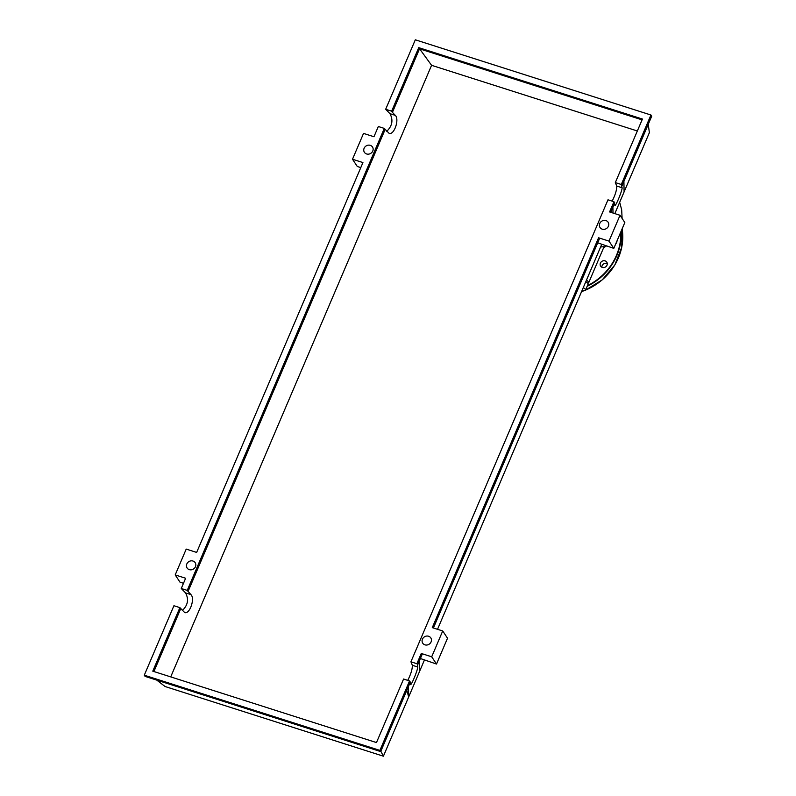 <?xml version="1.0" encoding="UTF-8"?>
<svg xmlns="http://www.w3.org/2000/svg" width="796" height="796" viewBox="0 0 796 796"><rect width="100%" height="100%" fill="white"/><g stroke="black" fill="none" stroke-linecap="round" stroke-linejoin="round"><path stroke-width="1.19" d="M600.592 247.019L604.104 246.591L588.712 282.67A6.667 1.662 23.1 0 1 587.627 283.087M582.722 288.918L581.985 291.147M583.279 287.605A6.667 1.662 23.1 0 1 585.548 290.092L588.075 284.162A6.667 1.662 -156.9 0 0 585.806 281.675M585.528 290.132L602.273 279.824L614.85 264.919L621.746 247.218L622.134 228.85A56.665 51.312 -33.6 0 1 618.393 257.904A56.665 51.312 -33.6 0 1 585.548 290.092A6.667 1.662 23.1 0 1 582.373 290.232M586.443 280.182A6.667 1.662 23.1 0 1 588.712 282.67M607.268 263.655A3.662 3.323 -33.6 0 0 601.866 267.237M605.099 260.879A3.662 3.323 146.4 0 1 606.403 266.153A3.662 3.323 146.4 0 1 600.652 266.172A3.662 3.323 146.4 0 1 605.099 260.879M616.94 241.019A3.662 3.323 146.4 0 1 615.746 243.825M605.905 220.562A4.836 4.378 146.4 0 1 607.617 227.507A4.836 4.378 146.4 0 1 600.045 227.537A4.836 4.378 146.4 0 1 605.905 220.562M424.935 644.85A4.836 4.378 146.4 0 1 423.223 637.904A4.836 4.378 146.4 0 1 430.795 637.875A4.836 4.378 146.4 0 1 424.935 644.85M429.631 643.865A4.836 4.378 -33.6 0 0 428.706 644.481M370.289 145.35A4.836 4.378 146.4 0 1 371.991 152.305A4.836 4.378 146.4 0 1 364.419 152.334A4.836 4.378 146.4 0 1 370.289 145.35M189.309 569.647A4.836 4.378 146.4 0 1 187.597 562.702A4.836 4.378 146.4 0 1 195.169 562.673A4.836 4.378 146.4 0 1 189.309 569.647M194.015 568.662A4.836 4.378 -33.6 0 0 193.09 569.269M182.344 610.542C187.916 605.139 188.98 599.249 185.528 592.881L181.269 588.503L187.229 590.403L190.901 594.592C195.269 598.502 189.657 614.661 184.672 612.532L179.886 607.627L173.926 605.726L144.285 675.197L379.911 750.409L409.542 680.928L403.582 679.028L376.478 742.568L152.782 671.167L179.886 607.627M183.488 583.289L180.005 582.174L175.2 574.921L185.637 578.254L181.269 588.503M153.917 671.525L180.672 608.801M170.722 676.889L431.581 65.312L418.736 47.641L642.432 119.042L615.328 182.583L621.298 184.483L650.929 115.002L415.313 39.8L385.672 109.281L391.642 111.181L392.418 112.365L419.522 48.825L642.083 119.858M392.418 112.365L395.304 115.37C399.672 119.281 394.07 135.439 389.085 133.31L384.289 128.405L378.329 126.504L373.961 136.743L363.523 133.41L352.499 159.24L357.305 166.493L360.797 167.598M188.015 591.587L385.075 129.579M187.229 590.403L384.289 128.405M175.2 574.921L186.214 549.091L196.652 552.424L362.936 162.573L352.499 159.24M144.285 675.197L145.071 676.381L380.687 751.583L410.328 682.102L409.542 680.928M386.747 131.32C392.319 125.917 393.383 120.027 389.94 113.659L385.672 109.281M391.642 111.181L418.736 47.641M407.761 680.361C410.915 674.073 412.437 669.048 412.338 665.277L410.925 661.804L416.895 663.705L417.671 664.889L419.512 660.581L419.691 671.137L383.403 756.2L165.08 686.52L156.782 680.122M648.262 124.276L649.367 132.673L624.094 191.916L623.915 181.359L651.715 116.186L650.929 115.002M417.671 664.889L417.711 666.988C417.95 669.575 411.472 685.456 410.507 684.62L410.328 682.102M406.836 690.291L408.676 696.968L408.487 686.411M379.911 750.409L380.687 751.583M612.164 201.139C615.318 194.851 616.84 189.826 616.741 186.045L615.328 182.583M621.298 184.483L622.114 187.766C622.363 190.353 615.875 206.234 614.91 205.398L613.955 201.706L607.985 199.806L410.925 661.804M419.512 660.581L422.039 654.64L421.263 653.466L431.701 656.799L442.715 630.959L447.521 638.213L436.506 664.043L431.701 656.799M383.403 756.2L380.836 751.245M610.711 212.313L614.731 202.881M612.9 207.189L613 213.039M624.094 191.916L614.83 213.626M622.074 185.667L623.915 181.359M620.024 215.278L609 241.108L613.806 248.362L624.83 222.532L620.024 215.278L609.577 211.945L613.955 201.706M611.666 212.612L611.238 211.069M601.677 244.481L437.531 629.308M424.368 660.163L419.691 671.137M613.806 248.362L597.687 242.84M436.506 664.043L420.387 658.521M371.314 152.971A4.836 4.378 -33.6 0 0 370.389 153.588M433.412 627.994L599.348 238.959L598.562 237.785L432.278 627.636L442.715 630.959M416.895 663.705L421.263 653.466M606.94 228.183A4.836 4.378 -33.6 0 0 606.015 228.79M598.562 237.785L609 241.108M431.581 65.312L637.337 130.982M587.428 285.684A56.327 51.014 -33.6 0 0 620.761 232.074M587.159 286.311A56.665 51.312 -33.6 0 0 616.83 255.556A56.665 51.312 -33.6 0 0 621.109 231.248M581.577 291.585A56.665 51.312 -33.6 0 0 584.533 290.51M185.528 592.881L190.901 594.592M389.94 113.659L395.304 115.37M417.711 666.988L412.338 665.277M622.114 187.766L616.741 186.045M619.666 202.293L621.676 209.786L622.104 218.422M603.617 247.725L606.393 245.994M581.568 291.625L584.622 290.5"/></g></svg>

